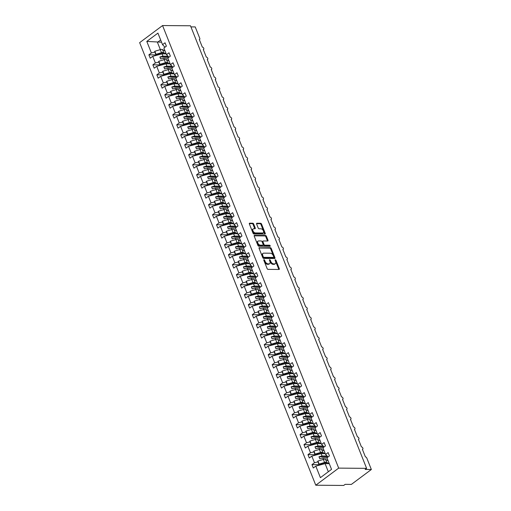 <?xml version="1.0" encoding="UTF-8"?>
<svg xmlns="http://www.w3.org/2000/svg" width="511" height="511" viewBox="0 0 511 511"><rect width="100%" height="100%" fill="white"/><g stroke="black" fill="none" stroke-linecap="round" stroke-linejoin="round"><path stroke-width="0.77" d="M264.015 259.697A0.626 0.37 53.3 0 0 263.804 260.246L267.125 268.582A0.894 0.53 53.3 0 0 268.045 269.374L279.012 269.463A0.894 0.53 53.3 0 0 279.236 269.393A0.894 0.53 53.3 0 0 279.306 268.684L275.991 260.342A0.626 0.37 53.3 0 0 275.135 260.335L275.563 261.415A2.862 1.705 53.3 0 1 275.327 263.695A2.862 1.705 53.3 0 1 274.618 263.912L273.704 263.906A2.862 1.705 53.3 0 1 270.753 261.377L270.325 260.297A0.626 0.37 53.3 0 0 269.469 260.291L269.897 261.37A2.862 1.705 53.3 0 1 269.661 263.65A2.862 1.705 53.3 0 1 268.952 263.861L268.039 263.855A2.862 1.705 53.3 0 1 265.088 261.332L264.66 260.252A0.626 0.37 53.3 0 0 264.015 259.697M253.66 223.997A0.894 0.53 53.3 0 0 252.741 223.211L249.662 223.186A0.894 0.53 53.3 0 0 249.438 223.25A0.894 0.53 53.3 0 0 249.368 223.965L253.054 233.227A0.894 0.53 53.3 0 0 253.973 234.012L264.941 234.102A0.894 0.53 53.3 0 0 265.164 234.038A0.894 0.53 53.3 0 0 265.235 233.323L261.549 224.061A0.894 0.53 53.3 0 0 260.629 223.275L256.912 223.243A0.894 0.53 53.3 0 0 256.688 223.313A0.894 0.53 53.3 0 0 256.618 224.022L258.196 227.989A0.894 0.53 53.3 0 0 259.115 228.775L260.961 228.794A2.395 1.424 53.3 0 1 263.21 230.461A2.395 1.424 53.3 0 1 263.229 232.812A2.395 1.424 53.3 0 1 262.628 232.99L255.411 232.933A2.395 1.424 53.3 0 1 253.156 231.259A2.395 1.424 53.3 0 1 253.143 228.915A2.395 1.424 53.3 0 1 253.737 228.73L254.944 228.743A0.894 0.53 53.3 0 0 255.168 228.673A0.894 0.53 53.3 0 0 255.238 227.963L253.66 223.997L253.073 224.438A0.894 0.53 53.3 0 0 252.153 223.646L249.291 223.626M338.684 468.121L162.562 25.55L139.65 42.649L315.772 485.22L338.684 468.121L366.611 468.351L365.141 469.449L371.35 469.5L366.815 458.105A1.367 0.811 -126.7 0 0 365.41 456.898L362.382 449.303A1.367 0.811 53.3 0 0 362.727 449.195A1.367 0.811 53.3 0 0 362.714 447.853A1.367 0.811 53.3 0 0 361.43 446.901L358.409 439.307A1.367 0.811 53.3 0 0 358.748 439.205A1.367 0.811 53.3 0 0 358.741 437.863A1.367 0.811 53.3 0 0 357.451 436.905L354.43 429.31A1.367 0.811 53.3 0 0 354.768 429.208A1.367 0.811 53.3 0 0 354.762 427.867A1.367 0.811 53.3 0 0 353.478 426.915L350.45 419.314A1.367 0.811 53.3 0 0 350.795 419.212A1.367 0.811 53.3 0 0 350.782 417.87A1.367 0.811 53.3 0 0 349.498 416.919L346.477 409.324A1.367 0.811 53.3 0 0 346.816 409.215A1.367 0.811 53.3 0 0 346.809 407.874A1.367 0.811 53.3 0 0 345.519 406.922L342.498 399.327A1.367 0.811 53.3 0 0 342.836 399.225A1.367 0.811 53.3 0 0 342.83 397.884A1.367 0.811 53.3 0 0 341.54 396.926L338.518 389.331A1.367 0.811 53.3 0 0 338.863 389.229A1.367 0.811 53.3 0 0 338.85 387.887A1.367 0.811 53.3 0 0 337.567 386.936L334.545 379.334A1.367 0.811 53.3 0 0 334.884 379.232A1.367 0.811 53.3 0 0 334.877 377.891A1.367 0.811 53.3 0 0 333.587 376.939L330.566 369.344A1.367 0.811 53.3 0 0 330.904 369.236A1.367 0.811 53.3 0 0 330.898 367.894A1.367 0.811 53.3 0 0 329.608 366.943L326.586 359.348A1.367 0.811 53.3 0 0 326.931 359.246A1.367 0.811 53.3 0 0 326.919 357.904A1.367 0.811 53.3 0 0 325.635 356.946L322.607 349.352A1.367 0.811 53.3 0 0 322.952 349.249A1.367 0.811 53.3 0 0 322.946 347.908A1.367 0.811 53.3 0 0 321.655 346.956L318.634 339.355A1.367 0.811 53.3 0 0 318.973 339.253A1.367 0.811 53.3 0 0 318.966 337.912A1.367 0.811 53.3 0 0 317.676 336.96L314.655 329.365A1.367 0.811 53.3 0 0 314.993 329.256A1.367 0.811 53.3 0 0 314.987 327.915A1.367 0.811 53.3 0 0 313.703 326.963L310.675 319.369A1.367 0.811 53.3 0 0 311.02 319.266A1.367 0.811 53.3 0 0 311.007 317.925A1.367 0.811 53.3 0 0 309.723 316.967L306.702 309.372A1.367 0.811 53.3 0 0 307.041 309.27A1.367 0.811 53.3 0 0 307.034 307.929A1.367 0.811 53.3 0 0 305.744 306.977L302.723 299.376A1.367 0.811 53.3 0 0 303.061 299.274A1.367 0.811 53.3 0 0 303.055 297.932A1.367 0.811 53.3 0 0 301.771 296.98L298.743 289.386A1.367 0.811 53.3 0 0 299.088 289.277A1.367 0.811 53.3 0 0 299.076 287.936A1.367 0.811 53.3 0 0 297.792 286.984L294.77 279.389A1.367 0.811 53.3 0 0 295.109 279.287A1.367 0.811 53.3 0 0 295.103 277.946A1.367 0.811 53.3 0 0 293.812 276.988L290.791 269.393A1.367 0.811 53.3 0 0 291.129 269.291A1.367 0.811 53.3 0 0 291.123 267.949A1.367 0.811 53.3 0 0 289.839 266.991L286.812 259.396A1.367 0.811 53.3 0 0 287.156 259.294A1.367 0.811 53.3 0 0 287.144 257.953A1.367 0.811 53.3 0 0 285.86 257.001L282.839 249.406A1.367 0.811 53.3 0 0 283.177 249.298A1.367 0.811 53.3 0 0 283.171 247.956A1.367 0.811 53.3 0 0 281.88 247.005L278.859 239.41A1.367 0.811 53.3 0 0 279.198 239.308A1.367 0.811 53.3 0 0 279.191 237.966A1.367 0.811 53.3 0 0 277.901 237.008L274.88 229.413A1.367 0.811 53.3 0 0 275.225 229.311A1.367 0.811 53.3 0 0 275.212 227.97A1.367 0.811 53.3 0 0 273.928 227.012L270.9 219.417A1.367 0.811 53.3 0 0 271.245 219.315A1.367 0.811 53.3 0 0 271.239 217.973A1.367 0.811 53.3 0 0 269.949 217.022L266.927 209.421A1.367 0.811 53.3 0 0 267.266 209.318A1.367 0.811 53.3 0 0 267.259 207.977A1.367 0.811 53.3 0 0 265.969 207.025L262.948 199.431A1.367 0.811 53.3 0 0 263.286 199.328A1.367 0.811 53.3 0 0 263.28 197.987A1.367 0.811 53.3 0 0 261.996 197.029L258.968 189.434A1.367 0.811 53.3 0 0 259.313 189.332A1.367 0.811 53.3 0 0 259.301 187.991A1.367 0.811 53.3 0 0 258.017 187.032L254.995 179.438A1.367 0.811 53.3 0 0 255.334 179.335A1.367 0.811 53.3 0 0 255.328 177.994A1.367 0.811 53.3 0 0 254.037 177.042L251.016 169.441A1.367 0.811 53.3 0 0 251.355 169.339A1.367 0.811 53.3 0 0 251.348 167.998A1.367 0.811 53.3 0 0 250.064 167.046L247.037 159.451A1.367 0.811 53.3 0 0 247.381 159.349A1.367 0.811 53.3 0 0 247.369 158.008A1.367 0.811 53.3 0 0 246.085 157.049L243.064 149.455A1.367 0.811 53.3 0 0 243.402 149.353A1.367 0.811 53.3 0 0 243.396 148.011A1.367 0.811 53.3 0 0 242.105 147.053L239.084 139.458A1.367 0.811 53.3 0 0 239.423 139.356A1.367 0.811 53.3 0 0 239.416 138.015A1.367 0.811 53.3 0 0 238.132 137.063L235.105 129.462A1.367 0.811 53.3 0 0 235.45 129.36A1.367 0.811 53.3 0 0 235.437 128.018A1.367 0.811 53.3 0 0 234.153 127.067L231.132 119.472A1.367 0.811 53.3 0 0 231.47 119.37A1.367 0.811 53.3 0 0 231.464 118.028A1.367 0.811 53.3 0 0 230.174 117.07L227.152 109.475A1.367 0.811 53.3 0 0 227.491 109.373A1.367 0.811 53.3 0 0 227.484 108.032A1.367 0.811 53.3 0 0 226.194 107.074L223.173 99.479A1.367 0.811 53.3 0 0 223.518 99.377A1.367 0.811 53.3 0 0 223.505 98.035A1.367 0.811 53.3 0 0 222.221 97.084L219.2 89.482A1.367 0.811 53.3 0 0 219.538 89.38A1.367 0.811 53.3 0 0 219.532 88.039A1.367 0.811 53.3 0 0 218.242 87.087L215.22 79.492A1.367 0.811 53.3 0 0 215.559 79.39A1.367 0.811 53.3 0 0 215.553 78.049A1.367 0.811 53.3 0 0 214.262 77.091L211.241 69.496A1.367 0.811 53.3 0 0 211.58 69.394A1.367 0.811 53.3 0 0 211.573 68.052A1.367 0.811 53.3 0 0 210.289 67.094L207.262 59.5A1.367 0.811 53.3 0 0 207.607 59.397A1.367 0.811 53.3 0 0 207.594 58.056A1.367 0.811 53.3 0 0 206.31 57.104L203.289 49.503A1.367 0.811 53.3 0 0 203.627 49.401A1.367 0.811 53.3 0 0 203.621 48.06A1.367 0.811 53.3 0 0 202.33 47.108L199.309 39.513A1.367 0.811 53.3 0 0 199.648 39.411A1.367 0.811 53.3 0 0 199.763 38.319L195.228 26.923L190.935 26.891M162.562 25.55L190.488 25.78L366.611 468.351M259.377 247.592A0.894 0.53 53.3 0 0 259.154 247.663A0.894 0.53 53.3 0 0 259.083 248.372L262.769 257.633A0.894 0.53 53.3 0 0 263.689 258.425L274.656 258.515A0.894 0.53 53.3 0 0 274.873 258.445A0.894 0.53 53.3 0 0 274.95 257.736L271.264 248.474A0.894 0.53 53.3 0 0 270.345 247.682L259.026 247.854M257.908 245.427L254.223 236.165A0.894 0.53 53.3 0 1 254.299 235.456A0.894 0.53 53.3 0 1 254.523 235.386L265.484 235.475A0.894 0.53 53.3 0 1 266.41 236.267L267.988 240.234A0.894 0.53 53.3 0 1 267.911 240.943A0.894 0.53 53.3 0 1 267.687 241.013L263.242 240.975A0.894 0.53 53.3 0 0 263.018 241.045A0.894 0.53 53.3 0 0 262.941 241.754L263.989 244.386A0.894 0.53 53.3 0 0 264.915 245.171L269.54 245.21A0.626 0.37 53.3 0 1 269.98 246.308L258.828 246.219A0.894 0.53 53.3 0 1 257.908 245.427M321.074 464.703L311.959 464.633L313.294 467.987L315.804 466.115L320.403 477.657L331.537 469.353L326.938 457.805L329.448 455.933L328.113 452.574L325.603 454.445L322.958 447.808L325.475 445.937L324.134 442.577L321.623 444.455L318.985 437.818L321.496 435.94L320.161 432.581L317.65 434.459L315.006 427.822L317.516 425.944L316.181 422.591L313.671 424.462L311.027 417.826L313.543 415.954L312.202 412.594L309.692 414.466L307.054 407.829L309.564 405.958L308.229 402.598L305.712 404.476L303.074 397.839L305.584 395.961L304.249 392.601L301.739 394.479L299.095 387.843L301.611 385.965L300.27 382.611L297.76 384.483L295.122 377.846L297.632 375.975L296.297 372.615L293.78 374.486L291.142 367.85L293.653 365.978L292.318 362.618L289.807 364.496L287.163 357.86L289.673 355.982L288.338 352.622L285.828 354.5L283.19 347.863L285.7 345.985L284.365 342.632L281.848 344.503L279.21 337.867L281.721 335.995L280.386 332.635L277.875 334.507L275.231 327.87L277.741 325.999L276.406 322.639L273.896 324.517L271.252 317.88L273.768 316.002L272.427 312.643L269.917 314.521L267.279 307.884L269.789 306.006L268.454 302.653L265.944 304.524L263.299 297.887L265.809 296.016L264.474 292.656L261.964 294.528L259.32 287.891L261.836 286.019L260.495 282.66L257.985 284.538L255.347 277.901L257.857 276.023L256.522 272.663L254.005 274.541L251.367 267.905L253.878 266.027L252.543 262.673L250.032 264.545L247.388 257.908L249.905 256.037L248.563 252.677L246.053 254.548L243.415 247.912L245.925 246.04L244.59 242.68L242.073 244.558L239.435 237.922L241.946 236.044L240.611 232.684L238.1 234.562L235.456 227.925L237.966 226.047L236.631 222.694L234.121 224.565L231.483 217.929L233.993 216.057L232.658 212.697L230.142 214.569L227.504 207.932L230.014 206.061L228.679 202.701L226.169 204.579L223.524 197.942L226.034 196.064L224.699 192.704L222.189 194.582L219.545 187.946L222.061 186.068L220.72 182.714L218.21 184.586L215.572 177.949L218.082 176.078L216.747 172.718L214.237 174.59L211.592 167.953L214.103 166.081L212.768 162.722L210.257 164.593L207.613 157.956L210.13 156.085L208.788 152.725L206.278 154.603L203.64 147.966L206.15 146.089L204.815 142.735L202.299 144.607L199.66 137.97L202.171 136.098L200.836 132.739L198.325 134.61L195.681 127.974L198.198 126.102L196.856 122.742L194.346 124.614L191.708 117.977L194.218 116.106L192.883 112.746L190.367 114.624L187.729 107.987L190.239 106.109L188.904 102.756L186.394 104.627L183.749 97.991L186.26 96.119L184.925 92.759L182.414 94.631L179.776 87.994L182.286 86.123L180.951 82.763L178.435 84.634L175.797 77.998L178.307 76.126L176.972 72.766L174.462 74.644L171.817 68.008L174.328 66.13L172.993 62.776L170.482 64.648L167.838 58.011L170.355 56.14L169.013 52.78L166.503 54.651L163.865 48.015L166.375 46.143L165.04 42.783L162.53 44.655L164.976 47.184M166.503 54.651L168.956 57.181M170.482 64.648L172.935 67.171M174.462 74.644L176.908 77.167M178.435 84.634L180.888 87.164M182.414 94.631L184.867 97.16M186.394 104.627L188.84 107.15M190.367 114.624L192.819 117.147M194.346 124.614L196.799 127.143M198.325 134.61L200.778 137.14M202.299 144.607L204.751 147.13M206.278 154.603L208.731 157.126M210.257 164.593L212.71 167.123M214.237 174.59L216.683 177.119M218.21 184.586L220.663 187.115M222.189 194.582L224.642 197.105M226.169 204.579L228.615 207.102M230.142 214.569L232.594 217.098M234.121 224.565L236.574 227.095M238.1 234.562L240.547 237.085M242.073 244.558L244.526 247.081M246.053 254.548L248.506 257.078M250.032 264.545L252.485 267.074M254.005 274.541L256.458 277.064M257.985 284.538L260.438 287.061M261.964 294.528L264.417 297.057M265.944 304.524L268.39 307.054M269.917 314.521L272.369 317.044M273.896 324.517L276.349 327.04M277.875 334.507L280.322 337.036M281.848 344.503L284.301 347.033M285.828 354.5L288.281 357.023M289.807 364.496L292.254 367.019M293.78 374.486L296.233 377.016M297.76 384.483L300.213 387.012M301.739 394.479L304.192 397.002M305.712 404.476L308.165 406.999M309.692 414.466L312.144 416.995M313.671 424.462L316.124 426.992M317.65 434.459L320.097 436.982M321.623 444.455L324.076 446.978M158.001 54.913L148.88 54.843L150.221 58.197L152.732 56.325L155.37 62.962L158.812 62.042M166.196 53.872L162.019 53.84L152.732 56.325M161.981 64.91L152.859 64.833L154.194 68.193L156.711 66.321L159.349 72.958L162.792 72.038M170.169 63.869L165.998 63.837L156.711 66.321M165.96 74.906L156.839 74.83L158.174 78.189L160.684 76.311L163.328 82.948L166.765 82.028M174.149 73.865L169.971 73.833L160.684 76.311M169.933 84.896L160.818 84.826L162.153 88.186L164.663 86.308L167.301 92.945L170.744 92.025M178.128 83.861L173.951 83.823L164.663 86.308M173.912 94.893L164.791 94.822L166.126 98.176L168.643 96.304L171.281 102.941L174.724 102.021M182.108 93.852L177.93 93.82L168.643 96.304M177.892 104.889L168.771 104.812L170.106 108.172L172.616 106.301L175.26 112.937L178.697 112.018M186.081 103.848L181.91 103.816L172.616 106.301M181.865 114.886L172.75 114.809L174.085 118.169L176.595 116.291L179.233 122.927L182.676 122.008M190.06 113.844L185.883 113.812L176.595 116.291M185.844 124.882L176.723 124.805L178.064 128.165L180.575 126.287L183.213 132.924L186.656 132.004M194.039 123.841L189.862 123.803L180.575 126.287M189.824 134.872L180.702 134.802L182.037 138.155L184.548 136.284L187.192 142.92L190.635 142.001M198.013 133.831L193.841 133.799L184.548 136.284M193.797 144.869L184.682 144.792L186.017 148.152L188.527 146.28L191.171 152.917L194.608 151.997M201.992 143.827L197.814 143.795L188.527 146.28M197.776 154.865L188.655 154.788L189.996 158.148L192.506 156.27L195.145 162.907L198.587 161.987M205.971 153.824L201.794 153.792L192.506 156.27M201.756 164.861L192.634 164.785L193.969 168.145L196.48 166.267L199.124 172.903L202.567 171.983M209.944 163.82L205.773 163.782L196.48 166.267M205.729 174.851L196.614 174.781L197.949 178.135L200.459 176.263L203.103 182.9L206.54 181.98M213.924 173.81L209.746 173.778L200.459 176.263M209.708 184.848L200.587 184.771L201.928 188.131L204.438 186.26L207.076 192.896L210.519 191.976M217.903 183.807L213.726 183.775L204.438 186.26M213.687 194.844L204.566 194.768L205.901 198.127L208.418 196.25L211.056 202.886L214.499 201.966M221.876 193.803L217.705 193.771L208.418 196.25M217.667 204.841L208.545 204.764L209.88 208.124L212.391 206.246L215.035 212.883L218.472 211.963M225.856 203.8L221.678 203.761L212.391 206.246M221.64 214.831L212.525 214.761L213.86 218.114L216.37 216.242L219.008 222.879L222.451 221.959M229.835 213.79L225.658 213.758L216.37 216.242M225.619 224.827L216.498 224.751L217.833 228.11L220.35 226.239L222.988 232.875L226.43 231.956M233.814 223.786L229.637 223.754L220.35 226.239M229.599 234.824L220.477 234.747L221.812 238.107L224.323 236.229L226.967 242.866L230.404 241.946M237.787 233.783L233.616 233.751L224.323 236.229M233.572 244.82L224.457 244.743L225.792 248.103L228.302 246.225L230.94 252.862L234.383 251.942M241.767 243.779L237.589 243.741L228.302 246.225M237.551 254.81L228.43 254.74L229.771 258.093L232.281 256.222L234.919 262.858L238.362 261.939M245.746 253.769L241.569 253.737L232.281 256.222M241.531 264.807L232.409 264.73L233.744 268.09L236.254 266.218L238.899 272.855L242.342 271.935M249.719 263.765L245.548 263.733L236.254 266.218M245.504 274.803L236.389 274.726L237.724 278.086L240.234 276.215L242.878 282.851L246.315 281.925M253.699 273.762L249.521 273.73L240.234 276.215M249.483 284.799L240.362 284.723L241.703 288.083L244.213 286.205L246.851 292.841L250.294 291.922M257.678 283.758L253.501 283.72L244.213 286.205M253.462 294.79L244.341 294.719L245.676 298.073L248.186 296.201L250.831 302.838L254.274 301.918M261.651 293.755L257.48 293.716L248.186 296.201M257.435 304.786L248.32 304.709L249.655 308.069L252.166 306.198L254.81 312.834L258.247 311.914M265.631 303.745L261.453 303.713L252.166 306.198M261.415 314.782L252.293 314.706L253.635 318.066L256.145 316.194L258.783 322.831L262.226 321.904M269.61 313.741L265.433 313.709L256.145 316.194M265.394 324.779L256.273 324.702L257.608 328.062L260.125 326.184L262.763 332.821L266.205 331.901M273.583 323.738L269.412 323.699L260.125 326.184M269.367 334.769L260.252 334.699L261.587 338.052L264.098 336.181L266.742 342.817L270.178 341.897M277.562 333.734L273.385 333.696L264.098 336.181M273.347 344.765L264.232 344.689L265.567 348.048L268.077 346.177L270.715 352.814L274.158 351.894M281.542 343.724L277.364 343.692L268.077 346.177M277.326 354.762L268.205 354.685L269.54 358.045L272.056 356.173L274.694 362.81L278.137 361.89M285.521 353.721L281.344 353.689L272.056 356.173M281.305 364.758L272.184 364.682L273.519 368.041L276.029 366.163L278.674 372.8L282.11 371.88M289.494 363.717L285.323 363.679L276.029 366.163M285.279 374.748L276.164 374.678L277.499 378.031L280.009 376.16L282.647 382.796L286.09 381.877M293.474 373.713L289.296 373.675L280.009 376.16M289.258 384.745L280.137 384.668L281.478 388.028L283.988 386.156L286.626 392.793L290.069 391.873M297.453 383.704L293.276 383.672L283.988 386.156M293.237 394.741L284.116 394.664L285.451 398.024L287.961 396.153L290.606 402.789L294.049 401.87M301.426 393.7L297.255 393.668L287.961 396.153M297.21 404.738L288.095 404.661L289.43 408.021L291.941 406.143L294.585 412.779L298.022 411.86M305.406 403.696L301.228 403.658L291.941 406.143M301.19 414.728L292.068 414.657L293.41 418.017L295.92 416.139L298.558 422.776L302.001 421.856M309.385 413.693L305.208 413.655L295.92 416.139M305.169 424.724L296.048 424.654L297.383 428.007L299.893 426.136L302.538 432.772L305.98 431.852M313.358 423.683L309.187 423.651L299.893 426.136M309.142 434.72L300.027 434.644L301.362 438.004L303.873 436.132L306.517 442.769L309.953 441.849M317.337 433.679L313.16 433.647L303.873 436.132M313.122 444.717L304 444.64L305.342 448L307.852 446.122L310.49 452.759L313.933 451.839M321.317 443.676L317.139 443.637L307.852 446.122M317.101 454.707L307.98 454.637L309.315 457.997L311.831 456.119L314.469 462.755L311.959 464.633M325.29 453.672L321.119 453.634L311.831 456.119M325.603 454.445L328.056 456.975M329.269 463.662L325.092 463.63L315.804 466.115M371.35 469.5L351.376 484.402L345.168 484.351L343.699 485.45L315.772 485.22M164.044 50.512L164.861 50.519M154.833 52.045L151.397 52.965L148.88 54.843M168.023 60.502L168.834 60.509M152.859 64.833L155.37 62.962M171.996 70.499L172.814 70.505M156.839 74.83L159.349 72.958M175.976 80.495L176.793 80.502M160.818 84.826L163.328 82.948M179.955 90.492L180.766 90.498M164.791 94.822L167.301 92.945M183.934 100.482L184.746 100.488M168.771 104.812L171.281 102.941M187.907 110.478L188.725 110.485M172.75 114.809L175.26 112.937M191.887 120.475L192.698 120.481M176.723 124.805L179.233 122.927M195.866 130.471L196.678 130.477M180.702 134.802L183.213 132.924M199.839 140.461L200.657 140.468M184.682 144.792L187.192 142.92M203.819 150.458L204.63 150.464M188.655 154.788L191.171 152.917M207.798 160.454L208.609 160.46M192.634 164.785L195.145 162.907M211.771 170.45L212.589 170.457M196.614 174.781L199.124 172.903M215.751 180.44L216.568 180.447M200.587 184.771L203.103 182.9M219.73 190.437L220.541 190.443M204.566 194.768L207.076 192.896M223.703 200.433L224.521 200.44M208.545 204.764L211.056 202.886M227.682 210.43L228.5 210.436M212.525 214.761L215.035 212.883M231.662 220.42L232.473 220.426M216.498 224.751L219.008 222.879M235.635 230.416L236.452 230.423M220.477 234.747L222.988 232.875M239.614 240.413L240.432 240.419M224.457 244.743L226.967 242.866M243.594 250.409L244.405 250.416M228.43 254.74L230.94 252.862M247.573 260.399L248.384 260.406M232.409 264.73L234.919 262.858M251.546 270.396L252.364 270.402M236.389 274.726L238.899 272.855M255.526 280.392L256.337 280.398M240.362 284.723L242.878 282.851M259.505 290.389L260.316 290.395M244.341 294.719L246.851 292.841M263.478 300.379L264.296 300.391M248.32 304.709L250.831 302.838M267.457 310.375L268.275 310.381M252.293 314.706L254.81 312.834M271.437 320.371L272.248 320.378M256.273 324.702L258.783 322.831M275.41 330.368L276.227 330.374M260.252 334.699L262.763 332.821M279.389 340.358L280.207 340.371M264.232 344.689L266.742 342.817M283.369 350.354L284.18 350.361M268.205 354.685L270.715 352.814M287.342 360.351L288.159 360.357M272.184 364.682L274.694 362.81M291.321 370.347L292.139 370.354M276.164 374.678L278.674 372.8M295.301 380.344L296.112 380.35M280.137 384.668L282.647 382.796M299.28 390.334L300.091 390.34M284.116 394.664L286.626 392.793M303.253 400.33L304.071 400.337M288.095 404.661L290.606 402.789M307.232 410.327L308.044 410.333M292.068 414.657L294.585 412.779M311.212 420.323L312.023 420.329M296.048 424.654L298.558 422.776M315.185 430.313L316.002 430.319M300.027 434.644L302.538 432.772M319.164 440.31L319.982 440.316M304 444.64L306.517 442.769M323.144 450.306L323.955 450.312M307.98 454.637L310.49 452.759M161.546 42.202L146.798 41.417L151.397 52.965M146.798 41.417L157.931 33.113L162.53 44.655M162.019 53.84L162.945 56.159L159.886 56.977L160.684 58.976L163.737 58.158L164.318 59.621M168.004 56.204L162.945 56.159M167.915 58.19L163.737 58.158M165.998 63.837L166.918 66.155L163.865 66.973L164.657 68.972L167.717 68.155L168.298 69.617M171.983 66.194L166.918 66.155M171.888 68.187L167.717 68.155M169.971 73.833L170.898 76.152L167.844 76.969L168.636 78.962L171.69 78.151L172.277 79.607M175.963 76.19L170.898 76.152M175.867 78.183L171.69 78.151M173.951 83.823L174.877 86.142L171.817 86.959L172.616 88.959L175.669 88.141L176.25 89.604M179.936 86.187L174.877 86.142M179.846 88.179L175.669 88.141M177.93 93.82L178.85 96.138L175.797 96.956L176.589 98.955L179.648 98.138L180.23 99.6M183.915 96.183L178.85 96.138M183.826 98.169L179.648 98.138M181.91 103.816L182.829 106.135L179.776 106.952L180.568 108.952L183.628 108.134L184.209 109.597M187.895 106.173L182.829 106.135M187.799 108.166L183.628 108.134M185.883 113.812L186.809 116.131L183.749 116.949L184.548 118.942L187.601 118.13L188.182 119.587M191.874 116.169L186.809 116.131M191.778 118.162L187.601 118.13M189.862 123.803L190.782 126.121L187.729 126.939L188.527 128.938L191.58 128.12L192.162 129.583M195.847 126.166L190.782 126.121M195.758 128.159L191.58 128.12M193.841 133.799L194.761 136.118L191.708 136.935L192.5 138.935L195.56 138.117L196.141 139.58M199.827 136.162L194.761 136.118M199.731 138.149L195.56 138.117M197.814 143.795L198.741 146.114L195.681 146.932L196.48 148.931L199.533 148.113L200.114 149.576M203.806 146.152L198.741 146.114M203.71 148.145L199.533 148.113M201.794 153.792L202.714 156.111L199.66 156.928L200.459 158.927L203.512 158.11L204.093 159.573M207.779 156.149L202.714 156.111M207.69 158.142L203.512 158.11M205.773 163.782L206.693 166.101L203.64 166.918L204.432 168.917L207.492 168.1L208.073 169.563M211.758 166.145L206.693 166.101M211.663 168.138L207.492 168.1M209.746 173.778L210.673 176.097L207.613 176.915L208.411 178.914L211.465 178.096L212.052 179.559M215.738 176.142L210.673 176.097M215.642 178.128L211.465 178.096M213.726 183.775L214.652 186.093L211.592 186.911L212.391 188.91L215.444 188.093L216.025 189.555M219.711 186.132L214.652 186.093M219.621 188.125L215.444 188.093M217.705 193.771L218.625 196.09L215.572 196.907L216.364 198.907L219.423 198.089L220.005 199.552M223.69 196.128L218.625 196.09M223.594 198.121L219.423 198.089M221.678 203.761L222.604 206.08L219.551 206.898L220.343 208.897L223.396 208.079L223.984 209.542M227.67 206.125L222.604 206.08M227.574 208.118L223.396 208.079M225.658 213.758L226.584 216.076L223.524 216.894L224.323 218.893L227.376 218.076L227.957 219.538M231.643 216.121L226.584 216.076M231.553 218.108L227.376 218.076M229.637 223.754L230.557 226.073L227.504 226.89L228.296 228.89L231.355 228.072L231.937 229.535M235.622 226.111L230.557 226.073M235.533 228.104L231.355 228.072M233.616 233.751L234.536 236.069L231.483 236.887L232.275 238.886L235.335 238.069L235.916 239.531M239.602 236.108L234.536 236.069M239.506 238.1L235.335 238.069M237.589 243.741L238.516 246.059L235.456 246.877L236.254 248.876L239.308 248.059L239.889 249.521M243.581 246.104L238.516 246.059M243.485 248.097L239.308 248.059M241.569 253.737L242.489 256.056L239.435 256.873L240.227 258.873L243.287 258.055L243.868 259.518M247.554 256.1L242.489 256.056M247.465 258.087L243.287 258.055M245.548 263.733L246.468 266.052L243.415 266.87L244.207 268.869L247.267 268.051L247.848 269.514M251.533 266.09L246.468 266.052M251.438 268.083L247.267 268.051M249.521 273.73L250.447 276.049L247.388 276.866L248.186 278.865L251.24 278.048L251.821 279.511M255.513 276.087L250.447 276.049M255.417 278.08L251.24 278.048M253.501 283.72L254.421 286.039L251.367 286.856L252.166 288.856L255.219 288.038L255.8 289.501M259.486 286.083L254.421 286.039M259.396 288.076L255.219 288.038M257.48 293.716L258.4 296.035L255.347 296.853L256.139 298.852L259.198 298.034L259.78 299.497M263.465 296.08L258.4 296.035M263.369 298.066L259.198 298.034M261.453 303.713L262.379 306.032L259.32 306.849L260.118 308.848L263.171 308.031L263.759 309.494M267.445 306.07L262.379 306.032M267.349 308.063L263.171 308.031M265.433 313.709L266.359 316.028L263.299 316.846L264.098 318.845L267.151 318.027L267.732 319.49M271.418 316.066L266.359 316.028M271.328 318.059L267.151 318.027M269.412 323.699L270.332 326.018L267.279 326.836L268.071 328.835L271.13 328.017L271.711 329.48M275.397 326.063L270.332 326.018M275.301 328.056L271.13 328.017M273.385 333.696L274.311 336.014L271.252 336.832L272.05 338.831L275.103 338.014L275.691 339.476M279.376 336.059L274.311 336.014M279.281 338.052L275.103 338.014M277.364 343.692L278.291 346.011L275.231 346.828L276.029 348.828L279.083 348.01L279.664 349.473M283.35 346.049L278.291 346.011M283.26 348.042L279.083 348.01M281.344 353.689L282.264 356.007L279.21 356.825L280.002 358.824L283.062 358.007L283.643 359.469M287.329 356.046L282.264 356.007M287.239 358.039L283.062 358.007M285.323 363.679L286.243 365.997L283.19 366.815L283.982 368.814L287.041 367.997L287.623 369.459M291.308 366.042L286.243 365.997M291.213 368.035L287.041 367.997M289.296 373.675L290.222 375.994L287.163 376.811L287.961 378.811L291.015 377.993L291.596 379.456M295.288 376.039L290.222 375.994M295.192 378.031L291.015 377.993M293.276 383.672L294.195 385.99L291.142 386.808L291.934 388.807L294.994 387.99L295.575 389.452M299.261 386.029L294.195 385.99M299.171 388.021L294.994 387.99M297.255 393.668L298.175 395.987L295.122 396.804L295.914 398.804L298.973 397.986L299.555 399.449M303.24 396.025L298.175 395.987M303.144 398.018L298.973 397.986M301.228 403.658L302.154 405.977L299.095 406.794L299.893 408.794L302.946 407.976L303.528 409.439M307.22 406.021L302.154 405.977M307.124 408.014L302.946 407.976M305.208 413.655L306.127 415.973L303.074 416.791L303.873 418.79L306.926 417.972L307.507 419.435M311.193 416.018L306.127 415.973M311.103 418.011L306.926 417.972M309.187 423.651L310.107 425.97L307.054 426.787L307.846 428.786L310.905 427.969L311.486 429.432M315.172 426.008L310.107 425.97M315.076 428.001L310.905 427.969M313.16 433.647L314.086 435.966L311.027 436.784L311.825 438.783L314.878 437.965L315.466 439.428M319.151 436.004L314.086 435.966M319.056 437.997L314.878 437.965M317.139 443.637L318.066 445.962L315.006 446.774L315.804 448.773L318.858 447.955L319.439 449.418M323.124 446.001L318.066 445.962M323.035 447.994L318.858 447.955M321.119 453.634L322.039 455.953L318.985 456.77L319.777 458.769L322.837 457.952L323.418 459.415M327.104 455.997L322.039 455.953M327.008 457.99L322.837 457.952M327.117 460.302L327.934 460.309M317.912 461.835L314.469 462.755M325.092 463.63L328.324 471.749M157.311 42.004L160.345 49.624M160.652 39.954L157.682 42.17M327.928 456.847L318.985 456.77M323.948 446.85L315.006 446.774M319.975 436.854L311.027 436.784M315.996 426.857L307.054 426.787M312.017 416.867L303.074 416.791M308.044 406.871L299.095 406.794M304.064 396.875L295.122 396.804M300.085 386.878L291.142 386.808M296.112 376.888L287.163 376.811M292.132 366.892L283.19 366.815M288.153 356.895L279.21 356.825M284.173 346.899L275.231 346.828M280.2 336.909L271.252 336.832M276.221 326.912L267.279 326.836M272.242 316.916L263.299 316.846M268.269 306.919L259.32 306.849M264.289 296.929L255.347 296.853M260.31 286.933L251.367 286.856M256.337 276.936L247.388 276.866M252.357 266.94L243.415 266.87M248.378 256.95L239.435 256.873M244.405 246.954L235.456 246.877M240.425 236.957L231.483 236.887M236.446 226.961L227.504 226.89M232.467 216.971L223.524 216.894M228.494 206.974L219.551 206.898M224.514 196.978L215.572 196.907M220.535 186.981L211.592 186.911M216.562 176.985L207.613 176.915M212.582 166.995L203.64 166.918M208.603 156.998L199.66 156.928M204.63 147.002L195.681 146.932M200.651 137.005L191.708 136.935M196.671 127.015L187.729 126.939M192.698 117.019L183.749 116.949M188.719 107.023L179.776 106.952M184.739 97.026L175.797 96.956M180.76 87.036L171.817 86.959M176.787 77.04L167.844 76.969M172.807 67.043L163.865 66.973M168.828 57.047L159.886 56.977M263.848 260.355A0.626 0.37 53.3 0 1 264.072 260.687L264.5 261.766A2.862 1.705 53.3 0 0 267.451 264.296L268.039 263.855M269.661 263.65L269.073 264.085A2.862 1.705 53.3 0 1 268.364 264.302L267.451 264.296M275.327 263.695L274.739 264.136A2.862 1.705 53.3 0 1 274.03 264.347L273.117 264.34A2.862 1.705 53.3 0 1 270.166 261.817L269.738 260.738A0.626 0.37 53.3 0 0 269.514 260.399M278.795 269.463A0.894 0.53 53.3 0 0 278.719 269.118L275.403 260.782A0.626 0.37 53.3 0 0 275.18 260.444M274.439 258.509A0.894 0.53 53.3 0 0 274.362 258.17L270.677 248.908A0.894 0.53 53.3 0 0 269.757 248.122L259.007 248.033M263.274 256.778A0.626 0.37 53.3 0 0 263.919 257.333L273.545 257.41A0.626 0.37 53.3 0 0 273.755 256.861L273.302 255.724A2.862 1.705 53.3 0 0 270.351 253.201L263.772 253.143A2.862 1.705 53.3 0 0 263.056 253.36A2.862 1.705 53.3 0 0 262.82 255.641L263.274 256.778L262.686 257.218A0.626 0.37 53.3 0 0 263.331 257.768L263.919 257.333M273.206 257.665A0.626 0.37 53.3 0 1 272.957 257.844L263.331 257.768M263.056 253.36L262.469 253.801A2.862 1.705 53.3 0 0 262.232 256.075L262.82 255.641M262.686 257.218L262.232 256.075M254.146 235.827L264.896 235.916L265.484 235.475M267.47 241.007A0.894 0.53 53.3 0 0 267.4 240.668L265.822 236.708A0.894 0.53 53.3 0 0 264.896 235.916M262.654 241.416A0.894 0.53 53.3 0 0 262.43 241.479A0.894 0.53 53.3 0 0 262.354 242.195L263.401 244.82A0.894 0.53 53.3 0 0 264.328 245.612L268.952 245.65L269.54 245.21M269.636 246.308A0.626 0.37 53.3 0 0 268.952 245.65M258.623 240.936A2.395 1.424 53.3 0 0 258.029 241.115A2.395 1.424 53.3 0 0 258.042 243.466A2.395 1.424 53.3 0 0 260.297 245.133L262.839 245.159A0.894 0.53 53.3 0 0 263.063 245.088A0.894 0.53 53.3 0 0 263.139 244.379L262.092 241.748A0.894 0.53 53.3 0 0 261.172 240.956L258.623 240.936M258.029 241.115L257.442 241.556A2.395 1.424 53.3 0 0 257.455 243.907A2.395 1.424 53.3 0 0 259.709 245.574L260.297 245.133M262.603 245.331A0.894 0.53 53.3 0 1 262.475 245.529A0.894 0.53 53.3 0 1 262.252 245.593L259.709 245.574M254.727 228.743A0.894 0.53 53.3 0 0 254.65 228.398L253.073 224.438M253.143 228.915L252.555 229.35A2.395 1.424 53.3 0 0 252.568 231.7A2.395 1.424 53.3 0 0 254.823 233.367L255.411 232.933M263.229 232.812L262.641 233.246A2.395 1.424 53.3 0 1 262.041 233.431L254.823 233.367M264.724 234.102A0.894 0.53 53.3 0 0 264.647 233.763L260.961 224.501A0.894 0.53 53.3 0 0 260.042 223.709L256.541 223.684M328.196 460.973L325.545 459.319A2.919 0.965 158.3 0 0 323.367 459.434L317.906 461.05L317.772 461.484L318.979 464.525L324.434 462.902A1.827 0.6 -21.7 0 1 325.801 462.832L327.11 463.649M328.848 463.662L326.753 462.359A2.919 0.965 158.3 0 0 324.574 462.468L319.12 464.09L317.906 461.05M319.12 464.09L318.979 464.525M324.223 450.977L321.566 449.322A2.919 0.965 158.3 0 0 319.388 449.437L313.933 451.06L313.792 451.488L315 454.528L320.461 452.906A1.827 0.6 -21.7 0 1 321.821 452.835L323.131 453.653M324.868 453.666L322.78 452.363A2.919 0.965 158.3 0 0 320.595 452.478L315.14 454.094L313.933 451.06M315.14 454.094L315 454.528M320.244 440.98L317.593 439.332A2.919 0.965 158.3 0 0 315.408 439.441L309.953 441.063L309.813 441.491L311.027 444.532L316.481 442.909A1.827 0.6 -21.7 0 1 317.842 442.839L319.151 443.657M320.895 443.669L318.8 442.366A2.919 0.965 158.3 0 0 316.616 442.481L311.161 444.104L309.953 441.063M311.161 444.104L311.027 444.532M316.264 430.984L313.613 429.336A2.919 0.965 158.3 0 0 311.429 429.444L305.974 431.067L305.84 431.501L307.047 434.535L312.502 432.919A1.827 0.6 -21.7 0 1 313.869 432.849L315.178 433.66M316.916 433.679L314.821 432.376A2.919 0.965 158.3 0 0 312.643 432.485L307.188 434.107L305.974 431.067M307.188 434.107L307.047 434.535M312.291 420.994L309.634 419.339A2.919 0.965 158.3 0 0 307.456 419.454L302.001 421.07L301.86 421.505L303.068 424.545L308.523 422.923A1.827 0.6 -21.7 0 1 309.89 422.853L311.199 423.67M312.936 423.683L310.848 422.38A2.919 0.965 158.3 0 0 308.663 422.488L303.208 424.111L302.001 421.07M303.208 424.111L303.068 424.545M308.312 410.997L305.661 409.343A2.919 0.965 158.3 0 0 303.477 409.458L298.022 411.08L297.881 411.508L299.095 414.549L304.55 412.926A1.827 0.6 -21.7 0 1 305.91 412.856L307.22 413.674M308.957 413.686L306.868 412.383A2.919 0.965 158.3 0 0 304.684 412.498L299.229 414.114L298.022 411.08M299.229 414.114L299.095 414.549M304.332 401.001L301.682 399.353A2.919 0.965 158.3 0 0 299.497 399.461L294.042 401.084L293.908 401.512L295.115 404.552L300.57 402.93A1.827 0.6 -21.7 0 1 301.931 402.86L303.247 403.677M304.984 403.69L302.889 402.387A2.919 0.965 158.3 0 0 300.711 402.502L295.249 404.124L294.042 401.084M295.249 404.124L295.115 404.552M300.359 391.004L297.702 389.356A2.919 0.965 158.3 0 0 295.524 389.465L290.069 391.087L289.929 391.522L291.136 394.556L296.591 392.933A1.827 0.6 -21.7 0 1 297.958 392.87L299.267 393.681M301.005 393.7L298.909 392.397A2.919 0.965 158.3 0 0 296.731 392.505L291.276 394.128L290.069 391.087M291.276 394.128L291.136 394.556M296.38 381.014L293.723 379.36A2.919 0.965 158.3 0 0 291.545 379.475L286.09 381.091L285.949 381.525L287.156 384.566L292.618 382.943A1.827 0.6 -21.7 0 1 293.978 382.873L295.288 383.691M297.025 383.704L294.936 382.4A2.919 0.965 158.3 0 0 292.752 382.509L287.297 384.131L286.09 381.091M287.297 384.131L287.156 384.566M292.401 371.018L289.75 369.364A2.919 0.965 158.3 0 0 287.565 369.479L282.11 371.101L281.97 371.529L283.183 374.569L288.638 372.947A1.827 0.6 -21.7 0 1 289.999 372.877L291.315 373.694M293.052 373.707L290.957 372.404A2.919 0.965 158.3 0 0 288.779 372.519L283.318 374.135L282.11 371.101M283.318 374.135L283.183 374.569M288.421 361.022L285.77 359.374A2.919 0.965 158.3 0 0 283.592 359.482L278.131 361.105L277.997 361.533L279.204 364.573L284.659 362.951A1.827 0.6 -21.7 0 1 286.026 362.88L287.335 363.698M289.073 363.711L286.978 362.408A2.919 0.965 158.3 0 0 284.799 362.523L279.345 364.145L278.131 361.105M279.345 364.145L279.204 364.573M284.448 351.025L281.791 349.377A2.919 0.965 158.3 0 0 279.613 349.486L274.158 351.108L274.017 351.542L275.225 354.577L280.686 352.954A1.827 0.6 -21.7 0 1 282.046 352.89L283.356 353.701M285.093 353.714L283.005 352.418A2.919 0.965 158.3 0 0 280.82 352.526L275.365 354.149L274.158 351.108M275.365 354.149L275.225 354.577M280.469 341.035L277.818 339.381A2.919 0.965 158.3 0 0 275.633 339.496L270.178 341.112L270.038 341.546L271.252 344.586L276.707 342.964A1.827 0.6 -21.7 0 1 278.067 342.894L279.376 343.711M281.12 343.724L279.025 342.421A2.919 0.965 158.3 0 0 276.847 342.53L271.386 344.152L270.178 341.112M271.386 344.152L271.252 344.586M276.489 331.039L273.839 329.384A2.919 0.965 158.3 0 0 271.66 329.499L266.199 331.122L266.065 331.55L267.272 334.59L272.727 332.968A1.827 0.6 -21.7 0 1 274.094 332.897L275.403 333.715M277.141 333.728L275.046 332.425A2.919 0.965 158.3 0 0 272.868 332.533L267.413 334.156L266.199 331.122M267.413 334.156L267.272 334.59M272.516 321.042L269.859 319.394A2.919 0.965 158.3 0 0 267.681 319.503L262.226 321.125L262.086 321.553L263.293 324.594L268.754 322.971A1.827 0.6 -21.7 0 1 270.115 322.901L271.424 323.719M273.161 323.731L271.073 322.428A2.919 0.965 158.3 0 0 268.888 322.543L263.433 324.166L262.226 321.125M263.433 324.166L263.293 324.594M268.537 311.046L265.886 309.398A2.919 0.965 158.3 0 0 263.702 309.506L258.247 311.129L258.106 311.563L259.32 314.597L264.775 312.975A1.827 0.6 -21.7 0 1 266.135 312.911L267.445 313.722M269.188 313.735L267.093 312.432A2.919 0.965 158.3 0 0 264.909 312.547L259.454 314.169L258.247 311.129M259.454 314.169L259.32 314.597M264.557 301.056L261.907 299.401A2.919 0.965 158.3 0 0 259.722 299.516L254.267 301.132L254.133 301.567L255.34 304.607L260.795 302.985A1.827 0.6 -21.7 0 1 262.162 302.914L263.472 303.726M265.209 303.745L263.114 302.442A2.919 0.965 158.3 0 0 260.936 302.55L255.481 304.173L254.267 301.132M255.481 304.173L255.34 304.607M260.584 291.059L257.927 289.405A2.919 0.965 158.3 0 0 255.749 289.52L250.294 291.142L250.154 291.57L251.361 294.611L256.816 292.988A1.827 0.6 -21.7 0 1 258.183 292.918L259.492 293.736M261.23 293.748L259.141 292.445A2.919 0.965 158.3 0 0 256.956 292.554L251.501 294.176L250.294 291.142M251.501 294.176L251.361 294.611M256.605 281.063L253.954 279.415A2.919 0.965 158.3 0 0 251.77 279.523L246.315 281.146L246.174 281.574L247.388 284.614L252.843 282.992A1.827 0.6 -21.7 0 1 254.203 282.922L255.513 283.739M257.25 283.752L255.161 282.449A2.919 0.965 158.3 0 0 252.977 282.564L247.522 284.186L246.315 281.146M247.522 284.186L247.388 284.614M252.626 271.066L249.975 269.418A2.919 0.965 158.3 0 0 247.79 269.527L242.335 271.149L242.201 271.584L243.408 274.618L248.863 272.995A1.827 0.6 -21.7 0 1 250.224 272.925L251.54 273.743M253.277 273.755L251.182 272.452A2.919 0.965 158.3 0 0 249.004 272.567L243.543 274.19L242.335 271.149M243.543 274.19L243.408 274.618M248.653 261.076L245.995 259.422A2.919 0.965 158.3 0 0 243.817 259.537L238.362 261.153L238.222 261.587L239.429 264.621L244.884 263.005A1.827 0.6 -21.7 0 1 246.251 262.935L247.56 263.746M249.298 263.765L247.203 262.462A2.919 0.965 158.3 0 0 245.025 262.571L239.57 264.193L238.362 261.153M239.57 264.193L239.429 264.621M244.673 251.08L242.016 249.425A2.919 0.965 158.3 0 0 239.838 249.54L234.383 251.163L234.242 251.591L235.45 254.631L240.911 253.009A1.827 0.6 -21.7 0 1 242.271 252.939L243.581 253.756M245.318 253.769L243.23 252.466A2.919 0.965 158.3 0 0 241.045 252.575L235.59 254.197L234.383 251.163M235.59 254.197L235.45 254.631M240.694 241.083L238.043 239.435A2.919 0.965 158.3 0 0 235.858 239.544L230.404 241.166L230.263 241.594L231.477 244.635L236.932 243.012A1.827 0.6 -21.7 0 1 238.292 242.942L239.608 243.76M241.345 243.773L239.25 242.47A2.919 0.965 158.3 0 0 237.072 242.584L231.611 244.207L230.404 241.166M231.611 244.207L231.477 244.635M236.714 231.087L234.064 229.439A2.919 0.965 158.3 0 0 231.885 229.548L226.424 231.17L226.29 231.604L227.497 234.638L232.952 233.016A1.827 0.6 -21.7 0 1 234.319 232.946L235.628 233.763M237.366 233.776L235.271 232.473A2.919 0.965 158.3 0 0 233.093 232.588L227.638 234.21L226.424 231.17M227.638 234.21L227.497 234.638M232.741 221.097L230.084 219.443A2.919 0.965 158.3 0 0 227.906 219.558L222.451 221.174L222.311 221.608L223.518 224.642L228.979 223.026A1.827 0.6 -21.7 0 1 230.34 222.956L231.649 223.767M233.386 223.786L231.298 222.483A2.919 0.965 158.3 0 0 229.113 222.592L223.658 224.214L222.451 221.174M223.658 224.214L223.518 224.642M228.762 211.1L226.111 209.446A2.919 0.965 158.3 0 0 223.927 209.561L218.472 211.184L218.331 211.611L219.545 214.652L225 213.03A1.827 0.6 -21.7 0 1 226.36 212.959L227.676 213.777M229.413 213.79L227.318 212.487A2.919 0.965 158.3 0 0 225.14 212.595L219.679 214.218L218.472 211.184M219.679 214.218L219.545 214.652M224.783 201.104L222.132 199.456A2.919 0.965 158.3 0 0 219.954 199.565L214.492 201.187L214.358 201.615L215.565 204.655L221.02 203.033A1.827 0.6 -21.7 0 1 222.387 202.963L223.697 203.78M225.434 203.793L223.339 202.49A2.919 0.965 158.3 0 0 221.161 202.605L215.706 204.228L214.492 201.187M215.706 204.228L215.565 204.655M220.809 191.108L218.152 189.46A2.919 0.965 158.3 0 0 215.974 189.568L210.519 191.191L210.379 191.625L211.586 194.659L217.047 193.037A1.827 0.6 -21.7 0 1 218.408 192.966L219.717 193.784M221.455 193.797L219.366 192.494A2.919 0.965 158.3 0 0 217.181 192.609L211.726 194.231L210.519 191.191M211.726 194.231L211.586 194.659M216.83 181.118L214.179 179.463A2.919 0.965 158.3 0 0 211.995 179.572L206.54 181.194L206.399 181.629L207.613 184.663L213.068 183.047A1.827 0.6 -21.7 0 1 214.428 182.976L215.738 183.788M217.482 183.807L215.387 182.504A2.919 0.965 158.3 0 0 213.202 182.612L207.747 184.235L206.54 181.194M207.747 184.235L207.613 184.663M212.851 171.121L210.2 169.467A2.919 0.965 158.3 0 0 208.015 169.582L202.56 171.204L202.426 171.632L203.634 174.673L209.088 173.05A1.827 0.6 -21.7 0 1 210.455 172.98L211.765 173.797M213.502 173.81L211.407 172.507A2.919 0.965 158.3 0 0 209.229 172.616L203.774 174.238L202.56 171.204M203.774 174.238L203.634 174.673M208.878 161.125L206.22 159.47A2.919 0.965 158.3 0 0 204.042 159.585L198.587 161.208L198.447 161.636L199.654 164.676L205.109 163.054A1.827 0.6 -21.7 0 1 206.476 162.983L207.785 163.801M209.523 163.814L207.434 162.511A2.919 0.965 158.3 0 0 205.25 162.626L199.795 164.242L198.587 161.208M199.795 164.242L199.654 164.676M204.898 151.128L202.247 149.48A2.919 0.965 158.3 0 0 200.063 149.589L194.608 151.211L194.467 151.646L195.681 154.68L201.136 153.057A1.827 0.6 -21.7 0 1 202.497 152.987L203.806 153.805M205.543 153.817L203.455 152.514A2.919 0.965 158.3 0 0 201.27 152.629L195.815 154.252L194.608 151.211M195.815 154.252L195.681 154.68M200.919 141.138L198.268 139.484A2.919 0.965 158.3 0 0 196.083 139.592L190.629 141.215L190.494 141.649L191.702 144.683L197.157 143.067A1.827 0.6 -21.7 0 1 198.517 142.997L199.833 143.808M201.57 143.827L199.475 142.524A2.919 0.965 158.3 0 0 197.297 142.633L191.842 144.255L190.629 141.215M191.842 144.255L191.702 144.683M196.946 131.142L194.289 129.487A2.919 0.965 158.3 0 0 192.11 129.602L186.656 131.225L186.515 131.653L187.722 134.693L193.177 133.071A1.827 0.6 -21.7 0 1 194.544 133.001L195.854 133.818M197.591 133.831L195.496 132.528A2.919 0.965 158.3 0 0 193.318 132.636L187.863 134.259L186.656 131.225M187.863 134.259L187.722 134.693M192.966 121.145L190.309 119.491A2.919 0.965 158.3 0 0 188.131 119.606L182.676 121.228L182.536 121.656L183.743 124.697L189.204 123.074A1.827 0.6 -21.7 0 1 190.565 123.004L191.874 123.822M193.612 123.834L191.523 122.531A2.919 0.965 158.3 0 0 189.338 122.646L183.883 124.262L182.676 121.228M183.883 124.262L183.743 124.697M188.987 111.149L186.336 109.501A2.919 0.965 158.3 0 0 184.152 109.609L178.697 111.232L178.563 111.66L179.77 114.7L185.225 113.078A1.827 0.6 -21.7 0 1 186.585 113.008L187.901 113.825M189.638 113.838L187.543 112.535A2.919 0.965 158.3 0 0 185.365 112.65L179.904 114.272L178.697 111.232M179.904 114.272L179.77 114.7M185.008 101.159L182.357 99.504A2.919 0.965 158.3 0 0 180.179 99.613L174.717 101.235L174.583 101.67L175.79 104.704L181.245 103.088A1.827 0.6 -21.7 0 1 182.612 103.018L183.922 103.829M185.659 103.848L183.564 102.545A2.919 0.965 158.3 0 0 181.386 102.654L175.931 104.276L174.717 101.235M175.931 104.276L175.79 104.704M181.035 91.162L178.377 89.508A2.919 0.965 158.3 0 0 176.199 89.623L170.744 91.245L170.604 91.673L171.811 94.714L177.272 93.091A1.827 0.6 -21.7 0 1 178.633 93.021L179.942 93.839M181.68 93.852L179.591 92.548A2.919 0.965 158.3 0 0 177.406 92.657L171.952 94.279L170.744 91.245M171.952 94.279L171.811 94.714M177.055 81.166L174.404 79.512A2.919 0.965 158.3 0 0 172.22 79.627L166.765 81.249L166.624 81.677L167.838 84.717L173.293 83.095A1.827 0.6 -21.7 0 1 174.653 83.025L175.969 83.842M177.707 83.855L175.612 82.552A2.919 0.965 158.3 0 0 173.433 82.667L167.972 84.283L166.765 81.249M167.972 84.283L167.838 84.717M173.076 71.17L170.425 69.522A2.919 0.965 158.3 0 0 168.247 69.63L162.785 71.253L162.651 71.681L163.859 74.721L169.313 73.099A1.827 0.6 -21.7 0 1 170.68 73.028L171.99 73.846M173.727 73.859L171.632 72.556A2.919 0.965 158.3 0 0 169.454 72.671L163.999 74.293L162.785 71.253M163.999 74.293L163.859 74.721M169.103 61.179L166.445 59.525A2.919 0.965 158.3 0 0 164.267 59.634L158.812 61.256L158.672 61.69L159.879 64.725L165.34 63.108A1.827 0.6 -21.7 0 1 166.701 63.038L168.01 63.849M169.748 63.869L167.659 62.566A2.919 0.965 158.3 0 0 165.475 62.674L160.02 64.297L158.812 61.256M160.02 64.297L159.879 64.725M165.123 51.183L162.472 49.529A2.919 0.965 158.3 0 0 160.288 49.644L154.833 51.26L154.692 51.694L155.906 54.734L161.361 53.112A1.827 0.6 -21.7 0 1 162.722 53.042L164.031 53.859M165.775 53.872L163.68 52.569A2.919 0.965 158.3 0 0 161.495 52.678L156.04 54.3L154.833 51.26M156.04 54.3L155.906 54.734M264.5 261.766L265.088 261.332M268.364 264.302L268.952 263.861M269.738 260.738L270.325 260.297M270.166 261.817L270.753 261.377M273.117 264.34L273.704 263.906M274.03 264.347L274.618 263.912M275.403 260.782L275.991 260.342M278.719 269.118L279.306 268.684M264.072 260.687L264.66 260.252M269.757 248.122L270.345 247.682M270.677 248.908L271.264 248.474M274.362 258.17L274.95 257.736M272.957 257.844L273.545 257.41M254.171 235.648L254.523 235.386M265.822 236.708L266.41 236.267M267.4 240.668L267.988 240.234M262.354 242.195L262.941 241.754M263.401 244.82L263.989 244.386M264.328 245.612L264.915 245.171M262.252 245.593L262.839 245.159M254.65 228.398L255.238 227.963M262.041 233.431L262.628 232.99M256.56 223.505L256.912 223.243M260.042 223.709L260.629 223.275M260.961 224.501L261.549 224.061M264.647 233.763L265.235 233.323M249.311 223.448L249.662 223.186M252.153 223.646L252.741 223.211M326.753 462.359L325.545 459.319M324.574 462.468L323.367 459.434M322.78 452.363L321.566 449.322M320.595 452.478L319.388 449.437M318.8 442.366L317.593 439.332M316.616 442.481L315.408 439.441M314.821 432.376L313.613 429.336M312.643 432.485L311.429 429.444M310.848 422.38L309.634 419.339M308.663 422.488L307.456 419.454M306.868 412.383L305.661 409.343M304.684 412.498L303.477 409.458M302.889 402.387L301.682 399.353M300.711 402.502L299.497 399.461M298.909 392.397L297.702 389.356M296.731 392.505L295.524 389.465M294.936 382.4L293.723 379.36M292.752 382.509L291.545 379.475M290.957 372.404L289.75 369.364M288.779 372.519L287.565 369.479M286.978 362.408L285.77 359.374M284.799 362.523L283.592 359.482M283.005 352.418L281.791 349.377M280.82 352.526L279.613 349.486M279.025 342.421L277.818 339.381M276.847 342.53L275.633 339.496M275.046 332.425L273.839 329.384M272.868 332.533L271.66 329.499M271.073 322.428L269.859 319.394M268.888 322.543L267.681 319.503M267.093 312.432L265.886 309.398M264.909 312.547L263.702 309.506M263.114 302.442L261.907 299.401M260.936 302.55L259.722 299.516M259.141 292.445L257.927 289.405M256.956 292.554L255.749 289.52M255.161 282.449L253.954 279.415M252.977 282.564L251.77 279.523M251.182 272.452L249.975 269.418M249.004 272.567L247.79 269.527M247.203 262.462L245.995 259.422M245.025 262.571L243.817 259.537M243.23 252.466L242.016 249.425M241.045 252.575L239.838 249.54M239.25 242.47L238.043 239.435M237.072 242.584L235.858 239.544M235.271 232.473L234.064 229.439M233.093 232.588L231.885 229.548M231.298 222.483L230.084 219.443M229.113 222.592L227.906 219.558M227.318 212.487L226.111 209.446M225.14 212.595L223.927 209.561M223.339 202.49L222.132 199.456M221.161 202.605L219.954 199.565M219.366 192.494L218.152 189.46M217.181 192.609L215.974 189.568M215.387 182.504L214.179 179.463M213.202 182.612L211.995 179.572M211.407 172.507L210.2 169.467M209.229 172.616L208.015 169.582M207.434 162.511L206.22 159.47M205.25 162.626L204.042 159.585M203.455 152.514L202.247 149.48M201.27 152.629L200.063 149.589M199.475 142.524L198.268 139.484M197.297 142.633L196.083 139.592M195.496 132.528L194.289 129.487M193.318 132.636L192.11 129.602M191.523 122.531L190.309 119.491M189.338 122.646L188.131 119.606M187.543 112.535L186.336 109.501M185.365 112.65L184.152 109.609M183.564 102.545L182.357 99.504M181.386 102.654L180.179 99.613M179.591 92.548L178.377 89.508M177.406 92.657L176.199 89.623M175.612 82.552L174.404 79.512M173.433 82.667L172.22 79.627M171.632 72.556L170.425 69.522M169.454 72.671L168.247 69.63M167.659 62.566L166.445 59.525M165.475 62.674L164.267 59.634M163.68 52.569L162.472 49.529M161.495 52.678L160.288 49.644M273.117 257.8L273.704 257.359M262.43 241.479L263.018 241.045M262.475 245.529L263.063 245.088"/></g></svg>
